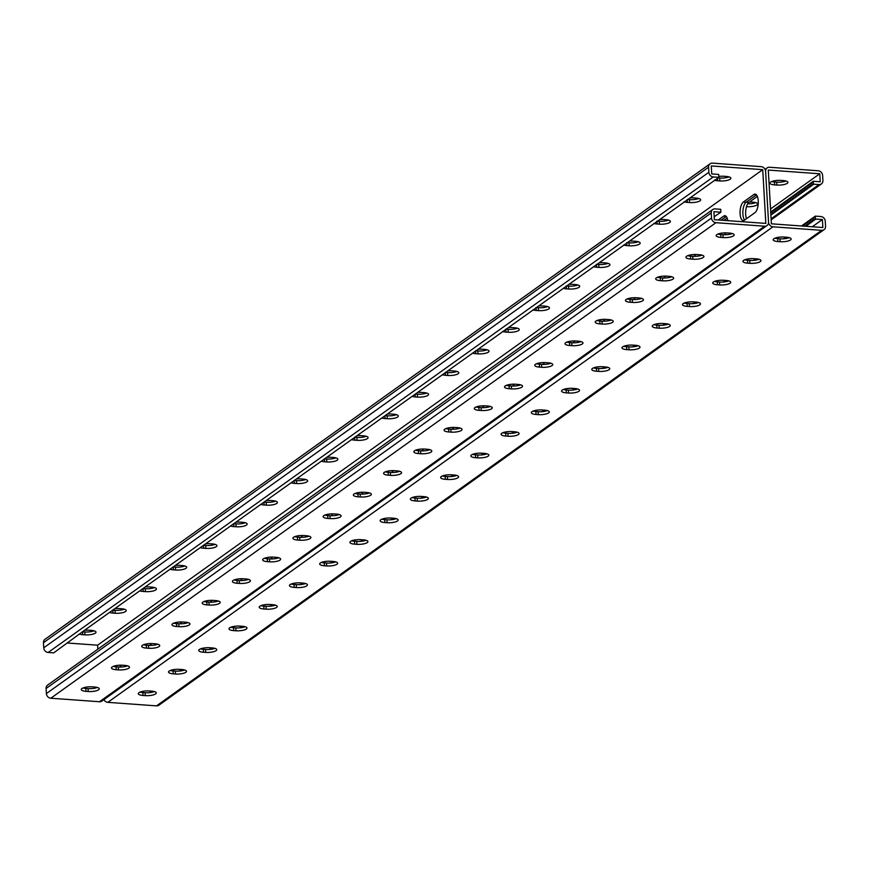 <?xml version="1.0" encoding="UTF-8"?>
<svg xmlns="http://www.w3.org/2000/svg" width="869" height="869" viewBox="0 0 869 869"><rect width="100%" height="100%" fill="white"/><g stroke="black" fill="none" stroke-linecap="round" stroke-linejoin="round"><path stroke-width="1.3" d="M767.001 225.56A4.551 3.976 -125.6 0 1 764.611 226.212L715.926 222.692A4.551 3.976 -125.6 0 1 711.505 218.032L711.211 212.948A4.551 3.976 -125.6 0 1 712.732 209.548L47.61 685.076A4.551 3.976 -125.6 0 0 46.09 688.487L46.383 693.571A4.551 3.976 -125.6 0 0 50.804 698.231L99.479 701.739A4.551 3.976 -125.6 0 0 101.879 701.087L767.001 225.56A4.551 3.976 -125.6 0 0 768.533 222.149L765.6 171.312L768.533 222.149A4.551 3.976 54.4 0 0 772.954 226.809L821.629 230.328A4.551 3.976 54.4 0 0 824.029 229.677A4.551 3.976 54.4 0 0 825.55 226.277L825.257 221.193A4.551 3.976 54.4 0 0 820.836 216.533L815.274 216.131L815.437 219.031L822.389 219.531L822.856 227.526L771.39 223.811L768.294 170.063L819.749 173.778L820.217 181.773L813.265 181.263L770.727 212.177M94.069 630.807A7.897 2.27 -3.3 0 1 84.793 631.948L82.566 631.785A7.897 2.27 -3.3 0 1 82.49 631.785L53.726 652.869L48.164 652.467A4.551 3.976 54.4 0 1 43.743 647.807L43.45 642.723A4.551 3.976 54.4 0 1 44.971 639.323L710.092 163.785A4.551 3.976 54.4 0 1 712.493 163.133L761.168 166.652A4.551 3.976 54.4 0 1 765.6 171.312A4.551 3.976 -125.6 0 1 767.121 167.913A4.551 3.976 -125.6 0 1 769.521 167.261L818.196 170.769A4.551 3.976 -125.6 0 1 822.617 175.429L822.91 180.513A4.551 3.976 -125.6 0 1 821.39 183.924A4.551 3.976 -125.6 0 1 818.989 184.576L813.427 184.174L770.89 215.077M757.366 196.405L748.915 202.444A9.494 3.758 -85.9 0 0 745.874 209.527A9.494 3.758 -85.9 0 0 746.525 218.673M727.125 218.021L723.844 220.368M743.353 202.042L753.934 194.482A9.494 3.758 94.1 0 1 755.139 194.091A9.494 3.758 94.1 0 1 758.268 202.325A9.494 3.758 94.1 0 1 754.976 212.633L744.396 220.205A9.494 3.758 94.1 0 1 743.191 220.596A9.494 3.758 94.1 0 1 740.062 212.351A9.494 3.758 94.1 0 1 743.353 202.042L746.134 202.249A9.494 3.758 -85.9 0 0 742.919 210.776A9.494 3.758 -85.9 0 0 744.635 220.031A9.494 3.758 94.1 0 1 742.919 210.776A9.494 3.758 94.1 0 1 746.134 202.249L756.475 194.852L746.134 202.249L748.915 202.444M726.234 216.468L721.064 220.172L726.234 216.468M813.427 184.174L813.265 181.263M819.749 173.778L770.542 208.962M746.493 206.659L746.645 206.67A7.897 2.27 176.7 0 0 757.67 203.965A7.897 2.27 176.7 0 0 752.934 202.173L750.707 202.01A7.897 2.27 176.7 0 0 749.589 201.966M780.938 180.404A7.897 2.27 176.7 0 0 769.912 183.098A7.897 2.27 176.7 0 0 774.648 184.891L776.875 185.054A7.897 2.27 176.7 0 0 787.901 182.349A7.897 2.27 176.7 0 0 783.165 180.556L780.938 180.404M755.748 202.618A7.897 2.27 -3.3 0 1 747.709 203.824M785.978 181.002A7.897 2.27 -3.3 0 1 776.712 182.153L774.485 181.99A7.897 2.27 -3.3 0 1 771.661 181.545M813.221 181.86L813.395 184.76M811.744 182.349L811.918 185.249M808.691 185.097L808.854 188.008M807.214 185.586L807.377 188.497M808.724 184.51L808.898 187.411M807.182 186.183L807.344 189.084M805.704 186.672L805.867 189.572M805.661 187.259L805.835 190.17M804.194 187.747L804.357 190.659M804.151 188.345L804.325 191.245M802.674 188.834L802.847 191.734M802.641 189.42L802.815 192.331M801.164 189.909L801.337 192.82M801.131 190.507L801.294 193.407M799.654 190.995L799.828 193.896M799.621 191.582L799.784 194.493M798.144 192.071L798.307 194.982M798.111 192.668L798.274 195.568M796.634 193.157L796.797 196.057M796.601 193.744L796.764 196.655M795.124 194.232L795.287 197.144M795.081 194.83L795.254 197.73M793.603 195.319L793.777 198.219M793.571 195.905L793.745 198.816M792.093 196.394L792.267 199.305M792.061 196.991L792.224 199.892M790.584 197.48L790.757 200.381M790.551 198.067L790.714 200.978M789.074 198.556L789.237 201.467M789.041 199.153L789.204 202.053M787.564 199.642L787.727 202.542M787.531 200.228L787.694 203.14M786.054 200.717L786.217 203.628M786.01 201.315L786.184 204.215M784.544 201.804L784.707 204.704M784.501 202.39L784.674 205.301M783.023 202.879L783.197 205.79M782.991 203.476L783.154 206.377M781.513 203.965L781.687 206.865M781.481 204.552L781.644 207.463M780.004 205.041L780.166 207.952M779.971 205.638L780.134 208.538M778.494 206.127L778.657 209.027M778.461 206.713L778.624 209.625M776.984 207.202L777.147 210.113M776.94 207.8L777.114 210.7M775.474 208.288L775.637 211.189M775.43 208.875L775.604 211.786M773.953 209.364L774.127 212.275M773.921 209.961L774.094 212.862M772.443 210.45L772.617 213.35M772.411 211.037L772.574 213.948M770.933 211.525L771.096 214.437M770.901 212.123L771.064 215.023M811.711 182.935L811.885 185.847M810.234 183.424L810.408 186.335M810.201 184.022L810.364 186.922M815.437 219.031L805.78 226.288M822.389 219.531L812.287 226.766M815.274 216.131L801.663 225.853M150.196 692.56L150.141 691.659L151.63 691.137M178.96 671.096L181.86 669.521M209.19 649.48L212.09 647.905M239.431 627.863L242.321 626.288M269.662 606.247L272.551 604.672M299.892 584.631L302.792 583.056M330.122 563.014L333.023 561.439M360.363 541.409L363.253 539.834M390.594 519.792L393.483 518.217M420.824 498.176L423.724 496.601M451.054 476.56L453.281 474.93M481.23 454.943L483.512 453.325M511.472 433.338L514.415 431.752M544.657 410.135L541.756 411.71M574.887 388.519L571.987 390.094M605.117 366.903L602.228 368.478M635.413 346.481L635.348 345.33L632.458 346.872M665.643 324.876L665.578 323.713L662.689 325.256M695.884 303.259L695.819 302.097L692.919 303.639M726.115 281.643L726.049 280.481L723.149 282.023M756.345 260.027L756.28 258.864L753.39 260.407M786.575 238.41L786.51 237.259L783.621 238.79M512.992 433.186L512.938 432.284M452.532 476.418L452.477 475.506M472.606 454.346A7.897 2.27 176.7 0 0 475.419 454.791L477.646 454.954A7.897 2.27 176.7 0 0 486.922 453.814M502.836 432.729A7.897 2.27 176.7 0 0 505.649 433.175L507.876 433.338A7.897 2.27 176.7 0 0 517.153 432.197M533.066 411.113A7.897 2.27 176.7 0 0 535.891 411.558L538.107 411.721A7.897 2.27 176.7 0 0 547.383 410.581M563.297 389.497A7.897 2.27 176.7 0 0 566.121 389.942L568.348 390.105A7.897 2.27 176.7 0 0 577.613 388.964M593.538 367.88A7.897 2.27 176.7 0 0 596.351 368.337L598.578 368.489A7.897 2.27 176.7 0 0 607.855 367.348M623.768 346.275A7.897 2.27 176.7 0 0 626.582 346.72L628.808 346.872A7.897 2.27 176.7 0 0 638.085 345.732M653.999 324.658A7.897 2.27 176.7 0 0 656.823 325.104L659.039 325.267A7.897 2.27 176.7 0 0 668.315 324.115M684.229 303.042A7.897 2.27 176.7 0 0 687.053 303.487L689.28 303.65A7.897 2.27 176.7 0 0 698.546 302.499M714.47 281.426A7.897 2.27 176.7 0 0 717.283 281.871L719.51 282.034A7.897 2.27 176.7 0 0 728.787 280.883M744.7 259.809A7.897 2.27 176.7 0 0 747.514 260.255L749.741 260.418A7.897 2.27 176.7 0 0 759.017 259.277M774.931 238.193A7.897 2.27 176.7 0 0 777.744 238.638L779.971 238.801A7.897 2.27 176.7 0 0 789.248 237.661M456.681 475.419A7.897 2.27 -3.3 0 1 447.416 476.57L445.189 476.408A7.897 2.27 -3.3 0 1 442.364 475.962M426.451 497.035A7.897 2.27 -3.3 0 1 417.185 498.187L414.958 498.024A7.897 2.27 -3.3 0 1 412.134 497.579M396.221 518.652A7.897 2.27 -3.3 0 1 386.944 519.803L384.717 519.64A7.897 2.27 -3.3 0 1 381.904 519.195M365.99 540.268A7.897 2.27 -3.3 0 1 356.714 541.409L354.487 541.257A7.897 2.27 -3.3 0 1 351.673 540.811M335.76 561.885A7.897 2.27 -3.3 0 1 326.483 563.025L324.256 562.873A7.897 2.27 -3.3 0 1 321.443 562.417M305.519 583.501A7.897 2.27 -3.3 0 1 296.253 584.641L294.026 584.479A7.897 2.27 -3.3 0 1 291.202 584.033M275.288 605.117A7.897 2.27 -3.3 0 1 266.012 606.258L263.785 606.095A7.897 2.27 -3.3 0 1 260.972 605.65M245.058 626.734A7.897 2.27 -3.3 0 1 235.781 627.874L233.555 627.711A7.897 2.27 -3.3 0 1 230.741 627.266M214.828 648.35A7.897 2.27 -3.3 0 1 205.551 649.491L203.324 649.328A7.897 2.27 -3.3 0 1 200.511 648.882M184.586 669.956A7.897 2.27 -3.3 0 1 175.321 671.107L173.094 670.944A7.897 2.27 -3.3 0 1 170.27 670.499M154.356 691.572A7.897 2.27 -3.3 0 1 145.08 692.723L142.864 692.56A7.897 2.27 -3.3 0 1 140.039 692.115M103.932 699.621A4.551 3.976 54.4 0 0 107.832 702.348L156.507 705.867A4.551 3.976 54.4 0 0 158.908 705.215L824.029 229.677M481.871 453.205L484.098 453.357A7.897 2.27 -3.3 0 1 488.845 455.16A7.897 2.27 -3.3 0 1 477.809 457.854L475.593 457.702A7.897 2.27 -3.3 0 1 470.846 455.899A7.897 2.27 -3.3 0 1 481.871 453.205M512.113 431.589L514.339 431.752A7.897 2.27 -3.3 0 1 519.075 433.544A7.897 2.27 -3.3 0 1 508.05 436.238L505.823 436.086A7.897 2.27 -3.3 0 1 501.076 434.294A7.897 2.27 -3.3 0 1 512.113 431.589M542.343 409.972L544.57 410.135A7.897 2.27 -3.3 0 1 549.306 411.928A7.897 2.27 -3.3 0 1 538.28 414.632L536.054 414.47A7.897 2.27 -3.3 0 1 531.317 412.677A7.897 2.27 -3.3 0 1 542.343 409.972M572.573 388.356L574.8 388.519A7.897 2.27 -3.3 0 1 579.536 390.311A7.897 2.27 -3.3 0 1 568.511 393.016L566.284 392.853A7.897 2.27 -3.3 0 1 561.548 391.061A7.897 2.27 -3.3 0 1 572.573 388.356M602.804 366.74L605.03 366.903A7.897 2.27 -3.3 0 1 609.777 368.695A7.897 2.27 -3.3 0 1 598.741 371.4L596.514 371.237A7.897 2.27 -3.3 0 1 591.778 369.444A7.897 2.27 -3.3 0 1 602.804 366.74M633.045 345.123L635.261 345.286A7.897 2.27 -3.3 0 1 640.008 347.079A7.897 2.27 -3.3 0 1 628.982 349.783L626.755 349.62A7.897 2.27 -3.3 0 1 622.008 347.828A7.897 2.27 -3.3 0 1 633.045 345.123M663.275 323.507L665.502 323.67A7.897 2.27 -3.3 0 1 670.238 325.462A7.897 2.27 -3.3 0 1 659.213 328.167L656.986 328.004A7.897 2.27 -3.3 0 1 652.25 326.212A7.897 2.27 -3.3 0 1 663.275 323.507M693.505 301.891L695.732 302.054A7.897 2.27 -3.3 0 1 700.468 303.846A7.897 2.27 -3.3 0 1 689.443 306.551L687.216 306.388A7.897 2.27 -3.3 0 1 682.48 304.595A7.897 2.27 -3.3 0 1 693.505 301.891M723.736 280.285L725.963 280.437A7.897 2.27 -3.3 0 1 730.71 282.229A7.897 2.27 -3.3 0 1 719.673 284.934L717.446 284.771A7.897 2.27 -3.3 0 1 712.71 282.979A7.897 2.27 -3.3 0 1 723.736 280.285M753.977 258.669L756.193 258.821A7.897 2.27 -3.3 0 1 760.94 260.624A7.897 2.27 -3.3 0 1 749.914 263.318L747.688 263.166A7.897 2.27 -3.3 0 1 742.941 261.363A7.897 2.27 -3.3 0 1 753.977 258.669M784.207 237.052L786.434 237.215A7.897 2.27 -3.3 0 1 791.17 239.008A7.897 2.27 -3.3 0 1 780.145 241.701L777.918 241.549A7.897 2.27 -3.3 0 1 773.171 239.757A7.897 2.27 -3.3 0 1 784.207 237.052M445.352 479.308L447.578 479.471A7.897 2.27 176.7 0 0 458.615 476.766A7.897 2.27 176.7 0 0 453.868 474.974L451.641 474.822A7.897 2.27 176.7 0 0 440.616 477.515A7.897 2.27 176.7 0 0 445.352 479.308L445.189 476.408M415.121 500.924L417.348 501.087A7.897 2.27 176.7 0 0 428.374 498.382A7.897 2.27 176.7 0 0 423.637 496.59L421.411 496.427A7.897 2.27 176.7 0 0 410.385 499.132A7.897 2.27 176.7 0 0 415.121 500.924L414.958 498.024M384.891 522.541L387.118 522.703A7.897 2.27 176.7 0 0 398.143 519.999A7.897 2.27 176.7 0 0 393.407 518.206L391.18 518.043A7.897 2.27 176.7 0 0 380.144 520.748A7.897 2.27 176.7 0 0 384.891 522.541L384.717 519.64M354.661 544.157L356.877 544.32A7.897 2.27 176.7 0 0 367.913 541.615A7.897 2.27 176.7 0 0 363.166 539.823L360.95 539.66A7.897 2.27 176.7 0 0 349.914 542.365A7.897 2.27 176.7 0 0 354.661 544.157L354.487 541.257M324.419 565.773L326.646 565.936A7.897 2.27 176.7 0 0 337.683 563.231A7.897 2.27 176.7 0 0 332.936 561.439L330.709 561.276A7.897 2.27 176.7 0 0 319.683 563.981A7.897 2.27 176.7 0 0 324.419 565.773L324.256 562.873M294.189 587.39L296.416 587.553A7.897 2.27 176.7 0 0 307.441 584.848A7.897 2.27 176.7 0 0 302.705 583.056L300.478 582.893A7.897 2.27 176.7 0 0 289.453 585.597A7.897 2.27 176.7 0 0 294.189 587.39L294.026 584.479M263.959 609.006L266.186 609.169A7.897 2.27 176.7 0 0 277.211 606.464A7.897 2.27 176.7 0 0 272.475 604.672L270.248 604.509A7.897 2.27 176.7 0 0 259.212 607.214A7.897 2.27 176.7 0 0 263.959 609.006L263.785 606.095M233.728 630.622L235.955 630.775A7.897 2.27 176.7 0 0 246.981 628.081A7.897 2.27 176.7 0 0 242.234 626.288L240.018 626.125A7.897 2.27 176.7 0 0 228.982 628.83A7.897 2.27 176.7 0 0 233.728 630.622L233.555 627.711M203.487 652.239L205.714 652.391A7.897 2.27 176.7 0 0 216.75 649.697A7.897 2.27 176.7 0 0 212.003 647.894L209.777 647.742A7.897 2.27 176.7 0 0 198.751 650.436A7.897 2.27 176.7 0 0 203.487 652.239L203.324 649.328M173.257 673.844L175.484 674.007A7.897 2.27 176.7 0 0 186.509 671.303A7.897 2.27 176.7 0 0 181.773 669.51L179.546 669.358A7.897 2.27 176.7 0 0 168.521 672.052A7.897 2.27 176.7 0 0 173.257 673.844L173.094 670.944M143.027 695.461L145.253 695.624A7.897 2.27 176.7 0 0 156.279 692.919A7.897 2.27 176.7 0 0 151.543 691.127L149.316 690.964A7.897 2.27 176.7 0 0 138.29 693.668A7.897 2.27 176.7 0 0 143.027 695.461L142.864 692.56M815.404 219.629L815.231 216.718M813.927 220.118L813.753 217.207M810.864 222.866L810.701 219.966M809.387 223.355L809.224 220.454M810.907 222.279L810.734 219.368M809.354 223.952L809.191 221.041M807.877 224.441L807.714 221.53M807.844 225.028L807.681 222.127M806.367 225.516L806.204 222.616M806.334 226.114L806.16 223.203M804.835 226.222L804.683 223.691M804.759 226.222L804.651 224.289M803.249 226.103L803.173 224.778M803.184 226.103L803.141 225.364M788.205 238.019L788.161 237.422M788.129 238.041L788.096 237.4M786.651 238.399L786.586 237.226M785.087 238.649L785.033 237.748M757.964 259.635L757.931 259.027M757.898 259.657L757.866 259.016M756.421 260.016L756.345 258.832M754.857 260.265L754.803 259.353M727.733 281.252L727.701 280.644M727.668 281.274L727.625 280.633M726.18 281.621L726.115 280.448M724.627 281.882L724.572 280.969M697.503 302.868L697.47 302.26M697.438 302.89L697.394 302.249M695.95 303.238L695.884 302.064M694.385 303.487L694.342 302.586M667.273 324.485L667.24 323.876M667.196 324.495L667.164 323.865M665.719 324.854L665.654 323.681M664.155 325.104L664.101 324.202M637.031 346.101L636.999 345.493M636.966 346.112L636.934 345.482M635.489 346.47L635.413 345.297M633.925 346.72L633.87 345.819M606.801 367.706L606.768 367.109M606.736 367.728L606.703 367.098M605.248 368.087L605.182 366.914M605.182 368.098L605.117 366.946M603.694 368.337L603.64 367.435M576.571 389.323L576.538 388.725M576.505 389.345L576.462 388.715M575.017 389.703L574.952 388.53M574.952 389.714L574.887 388.562M573.464 389.953L573.41 389.051M546.34 410.939L546.308 410.342M546.264 410.961L546.232 410.331M544.787 411.319L544.722 410.146M544.722 411.33L544.646 410.179M543.223 411.569L543.179 410.668M516.11 432.556L516.067 431.958M516.034 432.577L516.001 431.936M514.557 432.936L514.481 431.763M514.481 432.947L514.415 431.795M813.895 220.704L813.721 217.804M812.417 221.193L812.243 218.293M812.374 221.791L812.211 218.879M151.684 692.332L151.619 691.17M151.76 692.311L151.695 691.137M180.426 670.955L180.383 670.042M181.925 670.716L181.86 669.554M181.99 670.705L181.925 669.521M183.478 670.347L183.435 669.706M183.544 670.325L183.511 669.717M210.667 649.339L210.613 648.426M212.155 649.1L212.09 647.948M212.221 649.089L212.155 647.916M213.709 648.73L213.665 648.089M213.774 648.708L213.741 648.1M240.898 627.722L240.843 626.821M242.386 627.483L242.321 626.332M242.462 627.472L242.386 626.299M243.939 627.114L243.907 626.473M244.004 627.092L243.972 626.495M271.128 606.106L271.074 605.204M272.616 605.867L272.551 604.715M272.692 605.856L272.627 604.683M274.169 605.497L274.137 604.867M274.246 605.476L274.202 604.878M301.358 584.489L301.315 583.588M302.857 584.25L302.792 583.099M302.923 584.24L302.857 583.066M304.411 583.881L304.367 583.251M304.476 583.859L304.443 583.262M331.6 562.873L331.545 561.971M333.088 562.634L333.023 561.483M333.153 562.623L333.088 561.45M334.641 562.265L334.598 561.635M334.706 562.243L334.674 561.646M361.83 541.257L361.776 540.355M363.318 541.018L363.253 539.866M363.383 541.007L363.318 539.834M364.871 540.648L364.839 540.018M364.937 540.637L364.904 540.029M392.06 519.64L392.006 518.739M393.548 519.412L393.483 518.25M393.624 519.39L393.548 518.217M395.102 519.032L395.069 518.402M395.178 519.021L395.134 518.413M422.291 498.024L422.247 497.122M423.79 497.796L423.714 496.633M423.855 497.774L423.79 496.601M425.343 497.426L425.299 496.786M425.408 497.405L425.375 496.796M153.237 691.963L153.205 691.322M153.313 691.941L153.281 691.333M710.092 163.785A4.551 3.976 54.4 0 0 708.572 167.196L708.865 172.279A4.551 3.976 54.4 0 0 713.286 176.939L718.859 177.341L718.685 174.43L711.733 173.93L711.276 165.946L762.732 169.661L765.828 223.409L714.372 219.683L713.905 211.699L720.868 212.199L714.199 216.729M712.732 209.548A4.551 3.976 -125.6 0 1 715.133 208.897L720.694 209.299L720.868 212.199M727.809 220.661A9.494 3.758 94.1 0 0 724.909 215.708A9.494 3.758 94.1 0 0 723.703 216.099L718.283 219.966M725.952 232.87A9.494 3.758 94.1 0 1 724.746 234.25L724.073 234.739M484.087 405.801A9.494 3.758 94.1 0 1 482.882 407.17L482.208 407.659M453.857 427.407A9.494 3.758 94.1 0 1 452.651 428.786L451.978 429.275M514.318 384.185A9.494 3.758 94.1 0 1 513.112 385.554L512.438 386.042M544.548 362.569A9.494 3.758 94.1 0 1 543.353 363.937L542.669 364.426M574.778 340.952A9.494 3.758 94.1 0 1 573.583 342.332L572.899 342.81M605.02 319.336A9.494 3.758 94.1 0 1 603.814 320.715L603.14 321.193M635.25 297.719A9.494 3.758 94.1 0 1 634.044 299.099L633.371 299.577M665.48 276.103A9.494 3.758 94.1 0 1 664.274 277.483L663.601 277.961M695.711 254.487A9.494 3.758 94.1 0 1 694.516 255.866L693.831 256.355M762.732 169.661L97.61 645.189L97.839 649.165M119.411 667.034L120.085 666.556A9.494 3.758 -85.9 0 0 121.291 665.176M149.642 645.428L150.315 644.939A9.494 3.758 -85.9 0 0 151.521 643.56M391.506 472.497L392.18 472.019A9.494 3.758 -85.9 0 0 393.385 470.64M421.737 450.892L422.421 450.403A9.494 3.758 -85.9 0 0 423.616 449.023M361.276 494.113L361.949 493.635A9.494 3.758 -85.9 0 0 363.155 492.256M331.046 515.73L331.719 515.252A9.494 3.758 -85.9 0 0 332.925 513.872M300.804 537.346L301.489 536.868A9.494 3.758 -85.9 0 0 302.684 535.489M270.574 558.963L271.247 558.474A9.494 3.758 -85.9 0 0 272.453 557.105M240.344 580.579L241.017 580.09A9.494 3.758 -85.9 0 0 242.223 578.721M210.113 602.195L210.787 601.706A9.494 3.758 -85.9 0 0 211.993 600.338M179.872 623.812L180.556 623.323A9.494 3.758 -85.9 0 0 181.751 621.943M429.894 449.686A7.897 2.27 -3.3 0 1 420.618 450.837L418.402 450.674A7.897 2.27 -3.3 0 1 415.578 450.229M460.125 428.069A7.897 2.27 -3.3 0 1 450.859 429.221L448.632 429.058A7.897 2.27 -3.3 0 1 445.808 428.613M490.366 406.464A7.897 2.27 -3.3 0 1 481.089 407.604L478.862 407.442A7.897 2.27 -3.3 0 1 476.049 406.996M520.596 384.848A7.897 2.27 -3.3 0 1 511.32 385.988L509.093 385.825A7.897 2.27 -3.3 0 1 506.279 385.38M550.827 363.231A7.897 2.27 -3.3 0 1 541.55 364.372L539.334 364.209A7.897 2.27 -3.3 0 1 536.51 363.763M581.057 341.615A7.897 2.27 -3.3 0 1 571.791 342.755L569.564 342.592A7.897 2.27 -3.3 0 1 566.74 342.147M611.298 319.998A7.897 2.27 -3.3 0 1 602.021 321.139L599.795 320.987A7.897 2.27 -3.3 0 1 596.981 320.531M641.528 298.382A7.897 2.27 -3.3 0 1 632.252 299.523L630.025 299.37A7.897 2.27 -3.3 0 1 627.212 298.914M671.759 276.766A7.897 2.27 -3.3 0 1 662.482 277.917L660.266 277.754A7.897 2.27 -3.3 0 1 657.442 277.309M701.989 255.149A7.897 2.27 -3.3 0 1 692.723 256.301L690.497 256.138A7.897 2.27 -3.3 0 1 687.672 255.692M732.23 233.533A7.897 2.27 -3.3 0 1 722.954 234.684L720.727 234.521A7.897 2.27 -3.3 0 1 717.913 234.076M385.347 471.845A7.897 2.27 176.7 0 0 388.161 472.291L390.387 472.454A7.897 2.27 176.7 0 0 399.664 471.302M355.117 493.462A7.897 2.27 176.7 0 0 357.93 493.907L360.157 494.059A7.897 2.27 176.7 0 0 369.434 492.919M324.887 515.067A7.897 2.27 176.7 0 0 327.7 515.523L329.927 515.675A7.897 2.27 176.7 0 0 339.203 514.535M294.645 536.684A7.897 2.27 176.7 0 0 297.47 537.129L299.696 537.292A7.897 2.27 176.7 0 0 308.962 536.151M264.415 558.3A7.897 2.27 176.7 0 0 267.228 558.745L269.455 558.908A7.897 2.27 176.7 0 0 278.732 557.768M234.185 579.916A7.897 2.27 176.7 0 0 236.998 580.362L239.225 580.525A7.897 2.27 176.7 0 0 248.501 579.384M203.954 601.533A7.897 2.27 176.7 0 0 206.768 601.978L208.994 602.141A7.897 2.27 176.7 0 0 218.271 601M173.713 623.149A7.897 2.27 176.7 0 0 176.537 623.594L178.764 623.757A7.897 2.27 176.7 0 0 188.03 622.606M143.483 644.765A7.897 2.27 176.7 0 0 146.307 645.211L148.523 645.374A7.897 2.27 176.7 0 0 157.8 644.222M113.252 666.382A7.897 2.27 176.7 0 0 116.066 666.827L118.293 666.99A7.897 2.27 176.7 0 0 127.569 665.839M83.022 687.998A7.897 2.27 176.7 0 0 85.835 688.444L88.062 688.596A7.897 2.27 176.7 0 0 97.339 687.455M427.081 449.24L424.854 449.077A7.897 2.27 176.7 0 0 413.829 451.782A7.897 2.27 176.7 0 0 418.565 453.575L420.792 453.737A7.897 2.27 176.7 0 0 431.817 451.033A7.897 2.27 176.7 0 0 427.081 449.24M457.311 427.624L455.084 427.472A7.897 2.27 176.7 0 0 444.059 430.166A7.897 2.27 176.7 0 0 448.795 431.958L451.022 432.121A7.897 2.27 176.7 0 0 462.047 429.416A7.897 2.27 176.7 0 0 457.311 427.624M487.542 406.008L485.315 405.856A7.897 2.27 176.7 0 0 474.289 408.549A7.897 2.27 176.7 0 0 479.036 410.353L481.252 410.505A7.897 2.27 176.7 0 0 492.288 407.811A7.897 2.27 176.7 0 0 487.542 406.008M517.783 384.402L515.556 384.239A7.897 2.27 176.7 0 0 504.52 386.944A7.897 2.27 176.7 0 0 509.267 388.736L511.493 388.888A7.897 2.27 176.7 0 0 522.519 386.194A7.897 2.27 176.7 0 0 517.783 384.402M548.013 362.786L545.786 362.623A7.897 2.27 176.7 0 0 534.761 365.328A7.897 2.27 176.7 0 0 539.497 367.12L541.724 367.283A7.897 2.27 176.7 0 0 552.749 364.578A7.897 2.27 176.7 0 0 548.013 362.786M578.243 341.169L576.017 341.006A7.897 2.27 176.7 0 0 564.991 343.711A7.897 2.27 176.7 0 0 569.727 345.504L571.954 345.666A7.897 2.27 176.7 0 0 582.98 342.962A7.897 2.27 176.7 0 0 578.243 341.169M608.474 319.553L606.247 319.39A7.897 2.27 176.7 0 0 595.222 322.095A7.897 2.27 176.7 0 0 599.958 323.887L602.184 324.05A7.897 2.27 176.7 0 0 613.221 321.345A7.897 2.27 176.7 0 0 608.474 319.553M638.704 297.937L636.488 297.774A7.897 2.27 176.7 0 0 625.452 300.478A7.897 2.27 176.7 0 0 630.199 302.271L632.426 302.434A7.897 2.27 176.7 0 0 643.451 299.729A7.897 2.27 176.7 0 0 638.704 297.937M668.945 276.32L666.719 276.157A7.897 2.27 176.7 0 0 655.693 278.862A7.897 2.27 176.7 0 0 660.429 280.654L662.656 280.817A7.897 2.27 176.7 0 0 673.681 278.113A7.897 2.27 176.7 0 0 668.945 276.32M699.176 254.704L696.949 254.541A7.897 2.27 176.7 0 0 685.923 257.246A7.897 2.27 176.7 0 0 690.659 259.038L692.886 259.201A7.897 2.27 176.7 0 0 703.912 256.496A7.897 2.27 176.7 0 0 699.176 254.704M729.406 233.088L727.179 232.925A7.897 2.27 176.7 0 0 716.154 235.629A7.897 2.27 176.7 0 0 720.89 237.422L723.117 237.585A7.897 2.27 176.7 0 0 734.153 234.88A7.897 2.27 176.7 0 0 729.406 233.088M390.561 475.354L388.334 475.191A7.897 2.27 -3.3 0 1 383.587 473.399A7.897 2.27 -3.3 0 1 394.624 470.694L396.851 470.857A7.897 2.27 -3.3 0 1 401.587 472.649A7.897 2.27 -3.3 0 1 390.561 475.354L390.387 472.454M360.32 496.97L358.104 496.807A7.897 2.27 -3.3 0 1 353.357 495.015A7.897 2.27 -3.3 0 1 364.383 492.31L366.609 492.473A7.897 2.27 -3.3 0 1 371.356 494.265A7.897 2.27 -3.3 0 1 360.32 496.97L360.157 494.059M330.09 518.587L327.863 518.424A7.897 2.27 -3.3 0 1 323.127 516.631A7.897 2.27 -3.3 0 1 334.152 513.927L336.379 514.09A7.897 2.27 -3.3 0 1 341.126 515.882A7.897 2.27 -3.3 0 1 330.09 518.587L329.927 515.675M299.859 540.203L297.632 540.04A7.897 2.27 -3.3 0 1 292.896 538.248A7.897 2.27 -3.3 0 1 303.922 535.543L306.149 535.706A7.897 2.27 -3.3 0 1 310.885 537.498A7.897 2.27 -3.3 0 1 299.859 540.203L299.696 537.292M269.629 561.819L267.402 561.656A7.897 2.27 -3.3 0 1 262.655 559.864A7.897 2.27 -3.3 0 1 273.692 557.159L275.918 557.322A7.897 2.27 -3.3 0 1 280.654 559.115A7.897 2.27 -3.3 0 1 269.629 561.819L269.455 558.908M239.399 583.425L237.172 583.273A7.897 2.27 -3.3 0 1 232.425 581.48A7.897 2.27 -3.3 0 1 243.461 578.776L245.677 578.939A7.897 2.27 -3.3 0 1 250.424 580.731A7.897 2.27 -3.3 0 1 239.399 583.425L239.225 580.525M209.157 605.041L206.931 604.889A7.897 2.27 -3.3 0 1 202.195 603.086A7.897 2.27 -3.3 0 1 213.22 600.392L215.447 600.544A7.897 2.27 -3.3 0 1 220.194 602.347A7.897 2.27 -3.3 0 1 209.157 605.041L208.994 602.141M178.927 626.658L176.7 626.495A7.897 2.27 -3.3 0 1 171.964 624.702A7.897 2.27 -3.3 0 1 182.99 622.008L185.216 622.161A7.897 2.27 -3.3 0 1 189.953 623.953A7.897 2.27 -3.3 0 1 178.927 626.658L178.764 623.757M148.697 648.274L146.47 648.111A7.897 2.27 -3.3 0 1 141.734 646.319A7.897 2.27 -3.3 0 1 152.759 643.614L154.986 643.777A7.897 2.27 -3.3 0 1 159.722 645.569A7.897 2.27 -3.3 0 1 148.697 648.274L148.523 645.374M118.466 669.89L116.24 669.727A7.897 2.27 -3.3 0 1 111.493 667.935A7.897 2.27 -3.3 0 1 122.529 665.23L124.745 665.393A7.897 2.27 -3.3 0 1 129.492 667.186A7.897 2.27 -3.3 0 1 118.466 669.89L118.293 666.99M88.225 691.507L85.998 691.344A7.897 2.27 -3.3 0 1 81.262 689.551A7.897 2.27 -3.3 0 1 92.288 686.847L94.515 687.01A7.897 2.27 -3.3 0 1 99.262 688.802A7.897 2.27 -3.3 0 1 88.225 691.507L88.062 688.596M718.859 177.341L82.49 631.741M417.946 392.44A7.897 2.27 -3.3 0 1 421.584 392.43L423.811 392.592A7.897 2.27 -3.3 0 1 428.558 394.385A7.897 2.27 -3.3 0 1 417.522 397.09L415.295 396.927A7.897 2.27 -3.3 0 1 412.384 396.449M448.176 370.824A7.897 2.27 -3.3 0 1 451.815 370.813L454.042 370.976A7.897 2.27 -3.3 0 1 458.789 372.768A7.897 2.27 -3.3 0 1 447.752 375.473L445.536 375.31A7.897 2.27 -3.3 0 1 442.245 374.724M478.406 349.208A7.897 2.27 -3.3 0 1 482.056 349.197L484.283 349.36A7.897 2.27 -3.3 0 1 489.019 351.152A7.897 2.27 -3.3 0 1 477.993 353.857L475.767 353.694A7.897 2.27 -3.3 0 1 472.475 353.107M508.637 327.591A7.897 2.27 -3.3 0 1 512.286 327.591L514.513 327.743A7.897 2.27 -3.3 0 1 519.249 329.536A7.897 2.27 -3.3 0 1 508.224 332.24L505.997 332.077A7.897 2.27 -3.3 0 1 502.716 331.491M538.878 305.986A7.897 2.27 -3.3 0 1 542.517 305.975L544.744 306.127A7.897 2.27 -3.3 0 1 549.48 307.93A7.897 2.27 -3.3 0 1 538.454 310.624L536.227 310.472A7.897 2.27 -3.3 0 1 532.947 309.875M569.108 284.369A7.897 2.27 -3.3 0 1 572.747 284.359L574.974 284.521A7.897 2.27 -3.3 0 1 579.721 286.314A7.897 2.27 -3.3 0 1 568.684 289.008L566.469 288.856A7.897 2.27 -3.3 0 1 563.177 288.258M599.338 262.753A7.897 2.27 -3.3 0 1 602.988 262.742L605.215 262.905A7.897 2.27 -3.3 0 1 609.951 264.697A7.897 2.27 -3.3 0 1 598.926 267.402L596.699 267.239A7.897 2.27 -3.3 0 1 593.408 266.642M629.569 241.137A7.897 2.27 -3.3 0 1 633.219 241.126L635.445 241.289A7.897 2.27 -3.3 0 1 640.181 243.081A7.897 2.27 -3.3 0 1 629.156 245.786L626.929 245.623A7.897 2.27 -3.3 0 1 623.649 245.025M659.81 219.52A7.897 2.27 -3.3 0 1 663.449 219.509L665.676 219.672A7.897 2.27 -3.3 0 1 670.412 221.465A7.897 2.27 -3.3 0 1 659.386 224.169L657.16 224.006A7.897 2.27 -3.3 0 1 653.879 223.409M690.04 197.904A7.897 2.27 -3.3 0 1 693.679 197.893L695.906 198.056A7.897 2.27 -3.3 0 1 700.653 199.848A7.897 2.27 -3.3 0 1 689.617 202.553L687.39 202.39A7.897 2.27 -3.3 0 1 684.109 201.793M718.804 176.44A7.897 2.27 -3.3 0 1 723.92 176.277L726.136 176.44A7.897 2.27 -3.3 0 1 730.883 178.232A7.897 2.27 -3.3 0 1 719.858 180.937L717.631 180.774A7.897 2.27 -3.3 0 1 714.34 180.187M97.61 645.189L67.347 643.006M382.154 418.065A7.897 2.27 176.7 0 0 385.065 418.543L387.292 418.706A7.897 2.27 176.7 0 0 398.317 416.001A7.897 2.27 176.7 0 0 393.581 414.209L391.354 414.046A7.897 2.27 176.7 0 0 387.77 414.057M351.543 439.562A7.897 2.27 176.7 0 0 354.834 440.159L357.061 440.322A7.897 2.27 176.7 0 0 368.087 437.618A7.897 2.27 176.7 0 0 363.351 435.825L361.124 435.662A7.897 2.27 176.7 0 0 357.528 435.662M321.313 461.178A7.897 2.27 176.7 0 0 324.604 461.776L326.831 461.939A7.897 2.27 176.7 0 0 337.856 459.234A7.897 2.27 176.7 0 0 333.109 457.442L330.893 457.279A7.897 2.27 176.7 0 0 327.244 457.29M291.082 482.795A7.897 2.27 176.7 0 0 294.363 483.392L296.59 483.544A7.897 2.27 176.7 0 0 307.626 480.85A7.897 2.27 176.7 0 0 302.879 479.058L300.652 478.895A7.897 2.27 176.7 0 0 297.013 478.906M260.852 504.411A7.897 2.27 176.7 0 0 264.133 505.008L266.359 505.161A7.897 2.27 176.7 0 0 277.385 502.467A7.897 2.27 176.7 0 0 272.649 500.663L270.422 500.511A7.897 2.27 176.7 0 0 266.772 500.522M230.622 526.027A7.897 2.27 176.7 0 0 233.902 526.614L236.129 526.777A7.897 2.27 176.7 0 0 247.154 524.072A7.897 2.27 176.7 0 0 242.418 522.28L240.192 522.128A7.897 2.27 176.7 0 0 236.542 522.128M200.381 547.644A7.897 2.27 176.7 0 0 203.672 548.23L205.899 548.393A7.897 2.27 176.7 0 0 216.924 545.689A7.897 2.27 176.7 0 0 212.177 543.896L209.961 543.733A7.897 2.27 176.7 0 0 206.311 543.744M170.15 569.26A7.897 2.27 176.7 0 0 173.431 569.847L175.657 570.01A7.897 2.27 176.7 0 0 186.694 567.305A7.897 2.27 176.7 0 0 181.947 565.513L179.72 565.35A7.897 2.27 176.7 0 0 176.081 565.361M139.92 590.877A7.897 2.27 176.7 0 0 143.2 591.463L145.427 591.626A7.897 2.27 176.7 0 0 156.453 588.921A7.897 2.27 176.7 0 0 151.717 587.129L149.49 586.966A7.897 2.27 176.7 0 0 145.851 586.977M109.69 612.482A7.897 2.27 176.7 0 0 112.97 613.079L115.197 613.242A7.897 2.27 176.7 0 0 126.222 610.538A7.897 2.27 176.7 0 0 121.486 608.745L119.259 608.582A7.897 2.27 176.7 0 0 115.61 608.593M79.448 634.098A7.897 2.27 176.7 0 0 82.74 634.696L84.966 634.859A7.897 2.27 176.7 0 0 95.992 632.154A7.897 2.27 176.7 0 0 91.256 630.362L89.029 630.199A7.897 2.27 176.7 0 0 85.379 630.21M415.719 394.07L417.359 394.178A7.897 2.27 176.7 0 0 426.636 393.038M445.276 372.399A7.897 2.27 176.7 0 0 445.362 372.41L447.589 372.573A7.897 2.27 176.7 0 0 456.866 371.421M475.517 350.783A7.897 2.27 176.7 0 0 475.593 350.794L477.82 350.957A7.897 2.27 176.7 0 0 487.096 349.805M505.747 329.166A7.897 2.27 176.7 0 0 505.834 329.177L508.05 329.34A7.897 2.27 176.7 0 0 517.327 328.189M535.977 307.561A7.897 2.27 176.7 0 0 536.064 307.561L538.291 307.724A7.897 2.27 176.7 0 0 547.557 306.583M566.208 285.944A7.897 2.27 176.7 0 0 566.295 285.944L568.522 286.107A7.897 2.27 176.7 0 0 577.798 284.967M596.449 264.328A7.897 2.27 176.7 0 0 596.525 264.328L598.752 264.491A7.897 2.27 176.7 0 0 608.028 263.35M626.679 242.712A7.897 2.27 176.7 0 0 626.766 242.712L628.982 242.875A7.897 2.27 176.7 0 0 638.259 241.734M656.91 221.095A7.897 2.27 176.7 0 0 656.997 221.106L659.223 221.258A7.897 2.27 176.7 0 0 668.489 220.118M687.14 199.479A7.897 2.27 176.7 0 0 687.227 199.49L689.454 199.642A7.897 2.27 176.7 0 0 698.73 198.501M717.37 177.863A7.897 2.27 176.7 0 0 717.457 177.873L719.684 178.036A7.897 2.27 176.7 0 0 728.961 176.885M396.394 414.654A7.897 2.27 -3.3 0 1 387.129 415.795L385.488 415.675M366.164 436.271A7.897 2.27 -3.3 0 1 356.887 437.411L354.661 437.248A7.897 2.27 -3.3 0 1 354.585 437.248M335.934 457.887A7.897 2.27 -3.3 0 1 326.657 459.028L324.43 458.865A7.897 2.27 -3.3 0 1 324.343 458.865M305.703 479.503A7.897 2.27 -3.3 0 1 296.427 480.644L294.2 480.481A7.897 2.27 -3.3 0 1 294.113 480.481M275.462 501.12A7.897 2.27 -3.3 0 1 266.196 502.26L263.97 502.097A7.897 2.27 -3.3 0 1 263.883 502.097M245.232 522.725A7.897 2.27 -3.3 0 1 235.955 523.877L233.739 523.714A7.897 2.27 -3.3 0 1 233.652 523.703M215.001 544.342A7.897 2.27 -3.3 0 1 205.725 545.493L203.498 545.33A7.897 2.27 -3.3 0 1 203.411 545.319M184.771 565.958A7.897 2.27 -3.3 0 1 175.495 567.109L173.268 566.946A7.897 2.27 -3.3 0 1 173.181 566.936M154.53 587.574A7.897 2.27 -3.3 0 1 145.264 588.715L143.037 588.563A7.897 2.27 -3.3 0 1 142.95 588.552M124.3 609.191A7.897 2.27 -3.3 0 1 115.023 610.331L112.807 610.179A7.897 2.27 -3.3 0 1 112.72 610.168M771.107 218.814L818.989 184.576M774.648 184.891L774.485 181.99M776.875 185.054L776.712 182.153M107.832 702.348L772.954 226.809M156.507 705.867L821.629 230.328M777.744 238.638L777.918 241.549M779.971 238.801L780.145 241.701M747.514 260.255L747.688 263.166M749.741 260.418L749.914 263.318M717.283 281.871L717.446 284.771M719.51 282.034L719.673 284.934M687.053 303.487L687.216 306.388M689.28 303.65L689.443 306.551M656.823 325.104L656.986 328.004M659.039 325.267L659.213 328.167M626.582 346.72L626.755 349.62M628.808 346.872L628.982 349.783M596.351 368.337L596.514 371.237M598.578 368.489L598.741 371.4M566.121 389.942L566.284 392.853M568.348 390.105L568.511 393.016M535.891 411.558L536.054 414.47M538.107 411.721L538.28 414.632M505.649 433.175L505.823 436.086M507.876 433.338L508.05 436.238M475.419 454.791L475.593 457.702M477.646 454.954L477.809 457.854M145.08 692.723L145.253 695.624M175.321 671.107L175.484 674.007M205.551 649.491L205.714 652.391M235.781 627.874L235.955 630.775M266.012 606.258L266.186 609.169M296.253 584.641L296.416 587.553M326.483 563.025L326.646 565.936M356.714 541.409L356.877 544.32M386.944 519.803L387.118 522.703M417.185 498.187L417.348 501.087M447.416 476.57L447.578 479.471M99.479 701.739L764.611 226.212M50.804 698.231L715.926 222.692M46.383 693.571L711.505 218.032M46.09 688.487L711.211 212.948M753.934 194.482L756.28 194.645M723.703 216.099L726.049 216.262M722.954 234.684L723.117 237.585M720.727 234.521L720.89 237.422M692.723 256.301L692.886 259.201M690.497 256.138L690.659 259.038M662.482 277.917L662.656 280.817M660.266 277.754L660.429 280.654M632.252 299.523L632.426 302.434M630.025 299.37L630.199 302.271M602.021 321.139L602.184 324.05M599.795 320.987L599.958 323.887M571.791 342.755L571.954 345.666M569.564 342.592L569.727 345.504M541.55 364.372L541.724 367.283M539.334 364.209L539.497 367.12M511.32 385.988L511.493 388.888M509.093 385.825L509.267 388.736M481.089 407.604L481.252 410.505M478.862 407.442L479.036 410.353M450.859 429.221L451.022 432.121M448.632 429.058L448.795 431.958M420.618 450.837L420.792 453.737M418.402 450.674L418.565 453.575M48.164 652.467L713.286 176.939M43.45 642.723L708.572 167.196M43.743 647.807L708.865 172.279M719.858 180.937L719.684 178.036M717.631 180.774L717.457 177.873M689.617 202.553L689.454 199.642M687.39 202.39L687.227 199.49M659.386 224.169L659.223 221.258M657.16 224.006L656.997 221.106M629.156 245.786L628.982 242.875M626.929 245.623L626.766 242.712M598.926 267.402L598.752 264.491M596.699 267.239L596.525 264.328M568.684 289.008L568.522 286.107M566.469 288.856L566.295 285.944M538.454 310.624L538.291 307.724M536.227 310.472L536.064 307.561M508.224 332.24L508.05 329.34M505.997 332.077L505.834 329.177M477.993 353.857L477.82 350.957M475.767 353.694L475.593 350.794M447.752 375.473L447.589 372.573M445.536 375.31L445.362 372.41M417.522 397.09L417.359 394.178M415.295 396.927L415.154 394.472M85.835 688.444L85.998 691.344M116.066 666.827L116.24 669.727M146.307 645.211L146.47 648.111M176.537 623.594L176.7 626.495M206.768 601.978L206.931 604.889M236.998 580.362L237.172 583.273M267.228 558.745L267.402 561.656M297.47 537.129L297.632 540.04M327.7 515.523L327.863 518.424M357.93 493.907L358.104 496.807M388.161 472.291L388.334 475.191M84.966 634.859L84.793 631.948M82.74 634.696L82.566 631.785M115.197 613.242L115.023 610.331M112.97 613.079L112.807 610.179M145.427 591.626L145.264 588.715M143.2 591.463L143.037 588.563M175.657 570.01L175.495 567.109M173.431 569.847L173.268 566.946M205.899 548.393L205.725 545.493M203.672 548.23L203.498 545.33M236.129 526.777L235.955 523.877M233.902 526.614L233.739 523.714M266.359 505.161L266.196 502.26M264.133 505.008L263.97 502.097M296.59 483.544L296.427 480.644M294.363 483.392L294.2 480.481M326.831 461.939L326.657 459.028M324.604 461.776L324.43 458.865M357.061 440.322L356.887 437.411M354.834 440.159L354.661 437.248M387.292 418.706L387.129 415.795M385.065 418.543L384.924 416.088M765.068 169.379L767.121 167.913M771.161 219.835L821.39 183.924"/></g></svg>
